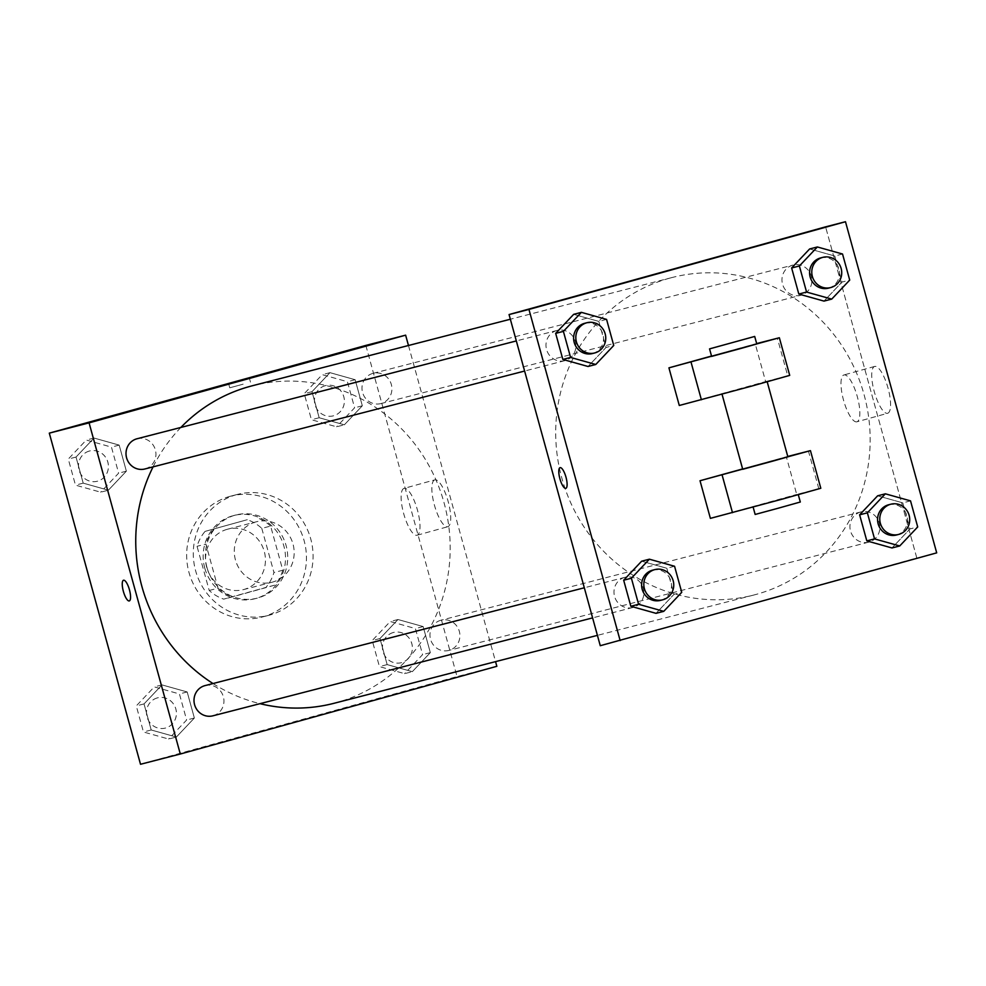 <?xml version="1.0" encoding="UTF-8"?>
<svg xmlns="http://www.w3.org/2000/svg" width="986" height="986" viewBox="0 0 986 986"><rect width="100%" height="100%" fill="white"/><g stroke="black" fill="none" stroke-linecap="round" stroke-linejoin="round"><path stroke-width="0.74" stroke-dasharray="4.93 3.7" d="M255.941 521.902A31.219 29.863 75.5 0 0 235.383 559.715A31.219 29.863 75.5 0 0 272.025 582.233A31.219 29.863 75.5 0 0 293.138 544.543A31.219 29.863 75.5 0 0 256.434 521.767A31.219 29.863 75.5 0 0 255.941 521.902M227.199 529.309A31.219 29.863 75.5 0 0 206.653 567.123A31.219 29.863 75.5 0 0 243.296 589.653A31.219 29.863 75.5 0 0 264.408 551.95A31.219 29.863 75.5 0 0 227.692 529.174A31.219 29.863 75.5 0 0 227.199 529.309M261.783 528.36L273.948 572.521A41.93 40.106 75.5 0 1 265.924 587.434L223.711 599.131A41.93 40.106 75.5 0 1 209.205 590.466L197.04 546.306A41.93 40.106 75.5 0 1 205.063 531.392L247.276 519.696A41.93 40.106 75.5 0 1 261.783 528.36L270.632 526.08L282.797 570.241L273.948 572.521M209.205 590.466L218.042 588.186L205.877 544.025L197.04 546.306M205.063 531.392L247.276 519.696M213.9 529.112A41.93 40.106 75.5 0 0 205.877 544.025M218.042 588.186A41.93 40.106 75.5 0 0 232.56 596.85L223.711 599.131M282.797 570.241A41.93 40.106 75.5 0 1 274.774 585.154L232.56 596.85M270.632 526.08A41.93 40.106 75.5 0 0 256.113 517.416M204.768 568.096A42.94 41.055 -104.5 0 1 233.608 515.555A42.94 41.055 -104.5 0 1 284.091 546.873A42.94 41.055 -104.5 0 1 255.054 598.712A42.94 41.055 -104.5 0 1 204.768 568.096M206.974 567.529A42.94 41.055 75.5 0 0 257.272 598.132A42.94 41.055 75.5 0 0 286.297 546.306A42.94 41.055 75.5 0 0 235.827 514.988A42.94 41.055 75.5 0 0 235.149 515.173A42.94 41.055 75.5 0 0 206.974 567.529M274.774 585.154L265.924 587.434M229.96 496.352A62.451 59.727 75.5 0 0 188.856 571.991A62.451 59.727 75.5 0 0 262.14 617.039A62.451 59.727 75.5 0 0 304.378 541.647A62.451 59.727 75.5 0 0 230.946 496.094A62.451 59.727 75.5 0 0 229.96 496.352M236.591 494.639A62.451 59.727 75.5 0 0 195.487 570.278A62.451 59.727 75.5 0 0 268.771 615.326A62.451 59.727 75.5 0 0 311.009 539.934A62.451 59.727 75.5 0 0 237.577 494.38A62.451 59.727 75.5 0 0 236.591 494.639M176.371 737.035L151.203 729.985L144.018 703.918L162.012 684.9L187.18 691.95L194.365 718.03L176.371 737.035L151.203 729.985L144.018 703.918L162.012 684.9L187.18 691.95L194.365 718.03L176.371 737.035L168.631 739.032L143.463 731.982L136.278 705.914L154.272 686.897L179.44 693.947L186.625 720.014L168.631 739.032M412.333 671.651L387.165 664.601L379.98 638.534L397.974 619.516L423.154 626.566L430.327 652.633L412.333 671.651L387.165 664.601L379.98 638.534L397.974 619.516L423.154 626.566L430.327 652.633L412.333 671.651L404.605 673.648L379.425 666.598L372.252 640.53L390.234 621.513M365.843 345.42L457.048 676.569L140.517 764.273M108.374 490.19L83.206 483.14L76.021 457.06L94.015 438.043L119.183 445.105L126.368 471.172L108.374 490.19L83.206 483.14L76.021 457.06L94.015 438.043L119.183 445.105L126.368 471.172L108.374 490.19L100.646 492.187L75.466 485.124L68.293 459.057L86.275 440.039L111.455 447.102L118.628 473.169L100.646 492.187M344.348 424.806L319.168 417.744L311.995 391.676L329.977 372.659L355.157 379.721L362.33 405.788L344.348 424.806L319.168 417.744L311.995 391.676L329.977 372.659L355.157 379.721L362.33 405.788L344.348 424.806L336.608 426.802L311.44 419.74L304.255 393.673L322.249 374.655L347.417 381.718L354.603 407.785L336.608 426.802M180.882 427.443A163.935 156.762 75.5 0 0 153.064 466.871M213.013 683.544A163.935 156.762 75.5 0 0 259.996 703.671M333.897 703.326A163.935 156.762 75.5 0 0 444.76 505.436A163.935 156.762 75.5 0 0 252.022 385.846M408.475 345.507L495.551 661.643M440.804 620.268A15.616 14.926 75.5 0 0 430.525 639.187A15.616 14.926 75.5 0 0 448.84 650.44A15.616 14.926 75.5 0 0 459.402 631.595A15.616 14.926 75.5 0 0 441.05 620.206A15.616 14.926 75.5 0 0 440.804 620.268M212.877 715.824A15.616 14.926 75.5 0 0 223.428 696.979A15.616 14.926 75.5 0 0 205.076 685.59M144.88 468.979A15.616 14.926 75.5 0 0 155.443 450.134A15.616 14.926 75.5 0 0 137.079 438.745M381.101 403.52A15.616 14.926 -104.5 0 1 380.855 403.594A15.616 14.926 -104.5 0 1 362.491 392.206A15.616 14.926 -104.5 0 1 373.053 373.349A15.616 14.926 -104.5 0 1 391.368 384.614A15.616 14.926 -104.5 0 1 381.101 403.52M496.845 666.302L457.048 676.569M434.838 479.862A24.305 7.112 -105.5 0 0 434.801 479.874A24.305 7.112 -105.5 0 0 434.444 505.202A24.305 7.112 -105.5 0 0 447.78 526.721A24.305 7.112 -105.5 0 0 448.149 501.467A24.305 7.112 -105.5 0 0 434.838 479.862L404.063 488.39A24.305 7.112 -105.5 0 0 404.063 488.39A24.305 7.112 -105.5 0 0 403.705 513.718A24.305 7.112 -105.5 0 0 417.041 535.238A24.305 7.112 -105.5 0 0 417.423 509.984A24.305 7.112 -105.5 0 0 404.1 488.378M327.241 713.088L340.626 709.452L327.241 713.075M243.148 384.17L229.763 387.806L243.148 384.17M123.546 580.236L123.533 580.236A10.735 3.143 74.5 0 1 123.558 580.236L123.546 580.236A10.735 3.143 74.5 0 1 129.437 589.776A10.735 3.143 74.5 0 1 129.277 600.93L129.265 600.93M669.395 278.237A163.935 156.762 75.5 0 0 561.49 476.793A163.935 156.762 75.5 0 0 753.871 595.014A163.935 156.762 75.5 0 0 864.734 397.124A163.935 156.762 75.5 0 0 671.996 277.547A163.935 156.762 75.5 0 0 669.395 278.237M801.063 295.208A15.616 14.926 -104.5 0 1 800.817 295.282A15.616 14.926 -104.5 0 1 782.465 283.894A15.616 14.926 -104.5 0 1 793.015 265.049A15.616 14.926 -104.5 0 1 811.342 276.302A15.616 14.926 -104.5 0 1 801.063 295.208M624.791 577.34A15.616 14.926 75.5 0 0 614.524 596.259A15.616 14.926 75.5 0 0 632.839 607.512A15.616 14.926 75.5 0 0 643.402 588.667A15.616 14.926 75.5 0 0 625.05 577.278A15.616 14.926 75.5 0 0 624.791 577.34M556.807 330.495A15.616 14.926 75.5 0 0 546.527 349.401A15.616 14.926 75.5 0 0 564.842 360.666A15.616 14.926 75.5 0 0 575.405 341.822A15.616 14.926 75.5 0 0 557.053 330.433A15.616 14.926 75.5 0 0 556.807 330.495M860.766 511.956A15.616 14.926 75.5 0 0 850.487 530.875A15.616 14.926 75.5 0 0 868.814 542.127A15.616 14.926 75.5 0 0 879.364 523.283A15.616 14.926 75.5 0 0 861.012 511.894A15.616 14.926 75.5 0 0 860.766 511.956M916.807 557.99L825.59 226.854L916.807 557.99L600.264 645.707L936.7 552.863M325.281 385.674A15.616 14.926 75.5 0 0 315.002 404.593A15.616 14.926 75.5 0 0 333.33 415.845A15.616 14.926 75.5 0 0 343.88 397.001A15.616 14.926 75.5 0 0 325.528 385.612A15.616 14.926 75.5 0 0 325.281 385.674M319.168 417.744L311.44 419.74M311.995 391.676L304.255 393.673M329.977 372.659L322.249 374.655M355.157 379.721L347.417 381.718M362.33 405.788L354.603 407.785M325.269 385.686A15.616 14.926 75.5 0 0 314.99 404.593A15.616 14.926 75.5 0 0 333.305 415.845A15.616 14.926 75.5 0 0 343.868 397.001A15.616 14.926 75.5 0 0 325.516 385.612A15.616 14.926 75.5 0 0 325.269 385.686M397.974 619.516L390.246 621.513L415.414 628.563L422.6 654.63L404.605 673.648M393.278 632.531A15.616 14.926 75.5 0 0 382.999 651.438A15.616 14.926 75.5 0 0 401.314 662.703A15.616 14.926 75.5 0 0 411.877 643.846A15.616 14.926 75.5 0 0 393.525 632.457A15.616 14.926 75.5 0 0 393.278 632.531M387.165 664.601L379.425 666.598M379.98 638.534L372.252 640.53M423.154 626.566L415.414 628.563M430.327 652.633L422.6 654.63M393.254 632.531A15.616 14.926 75.5 0 0 382.975 651.438A15.616 14.926 75.5 0 0 401.302 662.703A15.616 14.926 75.5 0 0 411.865 643.858A15.616 14.926 75.5 0 0 393.5 632.47A15.616 14.926 75.5 0 0 393.254 632.531M89.319 451.058A15.616 14.926 75.5 0 0 79.04 469.977A15.616 14.926 75.5 0 0 97.355 481.23A15.616 14.926 75.5 0 0 107.918 462.385A15.616 14.926 75.5 0 0 89.566 450.996A15.616 14.926 75.5 0 0 89.319 451.058M83.206 483.14L75.466 485.124M76.021 457.06L68.293 459.057M94.015 438.043L86.275 440.039M119.183 445.105L111.455 447.102M126.368 471.172L118.628 473.169M89.295 451.07A15.616 14.926 75.5 0 0 79.016 469.977A15.616 14.926 75.5 0 0 97.343 481.242A15.616 14.926 75.5 0 0 107.893 462.385A15.616 14.926 75.5 0 0 89.541 450.996A15.616 14.926 75.5 0 0 89.295 451.07M157.304 697.915A15.616 14.926 75.5 0 0 147.025 716.822A15.616 14.926 75.5 0 0 165.352 728.087A15.616 14.926 75.5 0 0 175.915 709.242A15.616 14.926 75.5 0 0 157.55 697.841A15.616 14.926 75.5 0 0 157.304 697.915M151.203 729.985L143.463 731.982M144.018 703.918L136.278 705.914M162.012 684.9L154.272 686.897M187.18 691.95L179.44 693.947M194.365 718.03L186.625 720.014M157.292 697.915A15.616 14.926 75.5 0 0 147.013 716.822A15.616 14.926 75.5 0 0 165.34 728.087A15.616 14.926 75.5 0 0 175.89 709.242A15.616 14.926 75.5 0 0 157.538 697.854A15.616 14.926 75.5 0 0 157.292 697.915M828.45 288.159A15.616 14.926 75.5 0 0 839 269.301A15.616 14.926 75.5 0 0 820.648 257.913M842.537 254.018L834.797 256.015L809.629 248.965L834.797 256.015L841.982 282.082L823.988 301.1L841.982 282.082L849.722 280.086M896.434 535.004A15.616 14.926 75.5 0 0 906.997 516.159A15.616 14.926 75.5 0 0 888.645 504.77M910.534 500.876L902.794 502.86L877.626 495.81L902.794 502.86L909.979 528.94L891.985 547.957L909.979 528.94L917.707 526.943M592.475 353.543A15.616 14.926 75.5 0 0 603.038 334.698A15.616 14.926 75.5 0 0 584.686 323.297M606.575 319.402L598.835 321.399L573.667 314.349L598.835 321.399L606.02 347.466L588.026 366.484L606.02 347.466L613.748 345.47M660.472 600.388A15.616 14.926 75.5 0 0 671.035 581.543A15.616 14.926 75.5 0 0 652.67 570.154M674.56 566.26L666.832 568.256L641.652 561.194L666.832 568.256L674.005 594.324L656.023 613.341L674.005 594.324L681.745 592.327M665.279 271.421L685.96 265.727M887.597 413.294A24.305 7.112 -105.5 0 0 887.634 413.282A24.305 7.112 -105.5 0 0 887.992 387.954A24.305 7.112 -105.5 0 0 874.656 366.435A24.305 7.112 -105.5 0 0 874.286 391.688A24.305 7.112 -105.5 0 0 887.597 413.294M856.871 421.811A24.305 7.112 74.5 0 1 843.548 400.205A24.305 7.112 74.5 0 1 843.93 374.951A24.305 7.112 74.5 0 1 857.265 396.471A24.305 7.112 74.5 0 1 856.908 421.798A24.305 7.112 74.5 0 1 856.871 421.811L887.634 413.282M776.721 596.974L756.472 602.557L776.709 596.961M565.816 488.341L565.816 488.341A10.735 3.143 -105.5 0 0 565.989 477.212A10.735 3.143 -105.5 0 0 560.085 467.647L560.085 467.647M666.832 568.256L674.005 594.324M902.794 502.86L909.979 528.94M834.797 256.015L841.982 282.082M598.835 321.399L606.02 347.466M742.618 468.942L786.347 456.814L796.713 494.442L820.808 488.267M710.388 518.365L796.713 494.442M679.292 405.48L765.629 381.557L755.264 343.929L756.669 343.572M711.522 356.045L755.264 343.929M751.196 386.105L721.986 394.043L751.196 386.105M765.629 381.557L787.728 375.863L777.362 338.223M789.712 375.383L787.728 375.863M742.717 469.299L787.876 456.863M787.765 456.456L786.347 456.814M711.621 356.402L756.78 343.966M769.031 502.416L798.229 494.491L769.031 502.416M800.312 502.01L755.153 514.458M818.824 488.748L808.458 451.12M243.296 589.653L272.025 582.233M227.692 529.174L256.434 521.767M235.827 514.988L233.608 515.555M257.272 598.132L255.054 598.712M237.577 494.38L230.946 496.094M268.771 615.326L262.14 617.039M250.456 382.1L249.421 378.304M229.763 387.806L228.715 384.01M417.041 535.238L447.78 526.721M671.996 277.547L510.341 319.23M753.871 595.014L597.417 635.366M380.855 403.594L800.817 295.282M373.053 373.349L793.015 265.049M625.05 577.278L584.316 587.779M632.839 607.512L592.598 617.889M557.053 330.433L516.319 340.934M564.842 360.666L524.614 371.044M861.012 511.894L441.05 620.206M868.814 542.127L448.84 650.44M874.656 366.435L843.93 374.951"/><path stroke-width="1.48" d="M495.551 661.643L496.845 666.302L180.302 754.019L140.517 764.273L49.3 433.137L365.843 345.42L405.628 335.166L408.475 345.507M180.302 754.019L89.085 422.871L49.3 433.137M123.558 580.236A10.735 3.143 74.5 0 1 129.437 589.776A10.735 3.143 74.5 0 1 129.265 600.93A10.735 3.143 74.5 0 1 123.386 591.427A10.735 3.143 74.5 0 1 123.533 580.236A10.735 3.143 74.5 0 1 123.558 580.236A10.735 3.143 74.5 0 0 123.386 591.415A10.735 3.143 74.5 0 0 129.277 600.93M510.341 319.23L252.022 385.846A163.935 156.762 75.5 0 0 249.433 386.549A163.935 156.762 75.5 0 0 180.882 427.443M153.064 466.871A163.935 156.762 75.5 0 0 213.013 683.544M259.996 703.671A163.935 156.762 75.5 0 0 333.897 703.326L597.417 635.366M89.085 422.871L405.628 335.166M584.316 587.779L205.076 685.59A15.616 14.926 75.5 0 0 204.829 685.652A15.616 14.926 75.5 0 0 194.55 704.571A15.616 14.926 75.5 0 0 212.877 715.824L592.598 617.889M516.319 340.934L137.079 438.745A15.616 14.926 75.5 0 0 136.832 438.807A15.616 14.926 75.5 0 0 126.553 457.714A15.616 14.926 75.5 0 0 144.88 468.979L524.614 371.044M242.112 380.374L228.715 384.01L242.112 380.374M600.264 645.707L509.059 314.559L825.59 226.854L845.483 221.727L936.7 552.863L600.264 645.707L509.059 314.559L825.59 226.854M831.728 299.103L806.56 292.053L799.375 265.986L817.369 246.968L842.537 254.018L849.722 280.086L831.728 299.103L823.988 301.1L798.82 294.05L791.635 267.97L809.629 248.965L817.369 246.968M822.854 257.346L820.648 257.913A15.616 14.926 75.5 0 0 820.401 257.987A15.616 14.926 75.5 0 0 810.122 276.893A15.616 14.926 75.5 0 0 828.45 288.159L830.656 287.579A15.616 14.926 75.5 0 0 841.218 268.734A15.616 14.926 75.5 0 0 822.854 257.346A15.616 14.926 75.5 0 0 822.607 257.408A15.616 14.926 75.5 0 0 812.328 276.326A15.616 14.926 75.5 0 0 830.656 287.579M806.56 292.053L798.82 294.05L791.635 267.97L809.629 248.965M799.375 265.986L791.635 267.97M899.725 545.961L874.545 538.898L867.372 512.831L885.354 493.813L910.534 500.876L917.707 526.943L899.725 545.961L891.985 547.957L866.817 540.895L859.632 514.828L877.626 495.81L885.354 493.813M890.851 504.203L888.645 504.77A15.616 14.926 75.5 0 0 888.398 504.832A15.616 14.926 75.5 0 0 878.119 523.739A15.616 14.926 75.5 0 0 896.434 535.004L898.653 534.437A15.616 14.926 75.5 0 0 909.203 515.592A15.616 14.926 75.5 0 0 890.851 504.203A15.616 14.926 75.5 0 0 890.605 504.265A15.616 14.926 75.5 0 0 880.325 523.172A15.616 14.926 75.5 0 0 898.653 534.437M874.545 538.898L866.817 540.895L859.632 514.828L877.626 495.81M867.372 512.831L859.632 514.828M570.586 357.437L562.846 359.434L588.026 366.484L595.754 364.487L570.586 357.437L563.4 331.37L581.395 312.352L606.575 319.402L613.748 345.47L595.766 364.487M586.892 322.73L584.686 323.297A15.616 14.926 75.5 0 0 584.427 323.371A15.616 14.926 75.5 0 0 574.16 342.278A15.616 14.926 75.5 0 0 592.475 353.543L594.694 352.963A15.616 14.926 75.5 0 0 605.244 334.118A15.616 14.926 75.5 0 0 586.892 322.73A15.616 14.926 75.5 0 0 586.645 322.804A15.616 14.926 75.5 0 0 576.366 341.711A15.616 14.926 75.5 0 0 594.694 352.963M588.026 366.484L562.846 359.434L555.673 333.367L573.667 314.349L581.395 312.352M563.4 331.37L555.673 333.367L573.667 314.349M663.751 611.345L638.583 604.282L631.397 578.215L649.392 559.198L674.56 566.26L681.745 592.327L663.751 611.345L656.023 613.341L630.843 606.279L623.67 580.212L641.652 561.194L649.392 559.198M654.889 569.588L652.67 570.154A15.616 14.926 75.5 0 0 652.424 570.216A15.616 14.926 75.5 0 0 642.145 589.135A15.616 14.926 75.5 0 0 660.472 600.388L662.678 599.821A15.616 14.926 75.5 0 0 673.241 580.976A15.616 14.926 75.5 0 0 654.889 569.588A15.616 14.926 75.5 0 0 654.642 569.649A15.616 14.926 75.5 0 0 644.363 588.556A15.616 14.926 75.5 0 0 662.678 599.821M638.583 604.282L630.843 606.279L623.67 580.212L641.652 561.194M631.397 578.215L623.67 580.212M685.96 265.715L665.279 271.421M620.157 640.58L528.952 309.431L509.059 314.559M528.952 309.431L845.483 221.727M565.989 477.212A10.735 3.143 74.5 0 1 565.816 488.341A10.735 3.143 74.5 0 1 559.925 478.839A10.735 3.143 74.5 0 1 560.085 467.647A10.735 3.143 74.5 0 1 565.989 477.212M560.085 467.647A10.735 3.143 -105.5 0 0 559.925 478.839A10.735 3.143 -105.5 0 0 565.816 488.341M656.023 613.341L630.843 606.279M891.985 547.957L866.817 540.895M823.988 301.1L798.82 294.05M562.846 359.434L555.673 333.367M787.765 456.456L810.443 450.639L820.808 488.267L782.391 499.089L710.388 518.365L700.023 480.737L742.618 468.942M756.669 343.572L779.359 337.754L789.712 375.383L751.295 386.204L679.292 405.48L668.927 367.852L711.522 356.045M767.194 381.792L787.876 456.863L771.927 461.362L742.717 469.299L722.035 394.227M810.443 450.639L700.023 480.737M754.697 336.448L756.78 343.966L740.831 348.477L711.621 356.402L709.55 348.884L754.697 336.448L709.55 348.884M779.359 337.754L668.927 367.852M753.131 507.124L755.153 514.458L777.757 508.345L800.312 502.01L798.29 494.689M701.391 399.774L691.038 362.145M732.487 512.671L722.122 475.042"/></g></svg>
